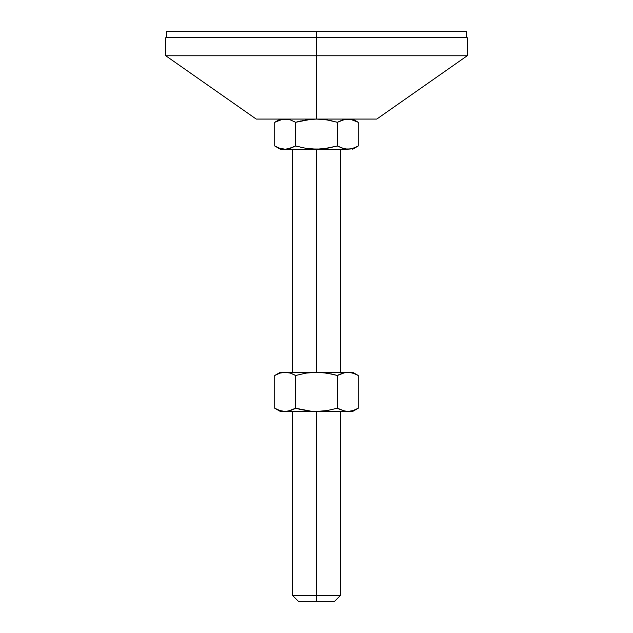 <?xml version="1.0" encoding="UTF-8"?>
<svg xmlns="http://www.w3.org/2000/svg" width="633" height="633" viewBox="0 0 633 633"><rect width="100%" height="100%" fill="white"/><g stroke="black" fill="none" stroke-linecap="round" stroke-linejoin="round"><path stroke-width="0.95" d="M352.668 411.45L358.27 408.222L358.27 375.496L355.699 374.158L358.27 375.496L358.27 408.222L353.103 410.58L347.826 411.45L352.668 411.45L316.5 411.45L316.5 595.321L340.617 595.321L316.5 595.321L316.5 601.35L334.588 601.35L316.5 601.35L316.5 595.321L292.383 595.321L316.5 595.321L316.5 411.45L280.332 411.45L288.672 411.062M165.783 37.679L316.5 37.679L165.783 37.679L165.783 55.767L316.5 55.767L316.5 31.65L466.608 31.65L316.5 31.65L316.5 37.679L467.217 37.679L316.5 37.679L316.5 55.767L467.217 55.767L165.783 55.767L256.215 119.067L316.5 119.067L327.087 119.938L337.381 122.296L337.381 145.978L327.071 148.336L316.5 149.206L316.5 372.267L316.5 149.206L305.913 148.328L295.619 145.978L295.619 122.296L305.929 119.938L316.5 119.067L376.785 119.067L316.5 119.067L316.5 55.767L316.5 119.067L327.087 119.938L337.381 122.296L345.167 119.289L350.334 119.265M166.392 31.65L316.5 31.65L166.392 31.65L166.392 37.679M256.215 119.067L315.907 119.067M293.957 121.401L295.619 122.296L300.746 120.958L295.619 122.296L290.452 119.938L295.619 122.296L295.619 145.978L287.833 148.984L290.452 148.336L285.174 149.206L287.825 148.984L285.174 149.206L279.897 148.336L274.73 145.978L274.73 122.296L282.516 119.289L285.174 119.067L290.452 119.938L288.672 119.455M357.487 121.853L355.706 120.958L358.27 122.296L358.27 145.978L353.103 148.336L347.826 149.206L342.548 148.336L337.381 145.978L337.381 122.296L342.548 119.938L347.826 119.067L345.175 119.289L350.476 119.289L358.27 122.296L352.668 119.067M325.742 119.732L316.5 119.067L309.371 119.463M332.254 120.958L329.912 120.452M337.31 122.272L335.901 121.876M295.619 122.296L311.175 119.289M280.332 119.067L274.73 122.296L277.301 120.958L274.73 122.296L274.73 145.978L280.332 149.206L317.093 149.206M277.301 120.958L282.183 119.344M350.476 119.289L355.699 120.958M339.043 146.872L337.381 145.978L327.087 148.328L337.381 145.978L344.328 148.818M347.683 149.206L350.476 148.984L345.175 148.984M352.668 149.206L358.27 145.978L355.699 147.315L358.27 145.978L358.27 122.296M321.825 119.289L316.5 119.067M307.258 148.533L316.5 149.206L305.913 148.328L295.619 145.978L290.452 148.336L285.174 149.206L279.897 148.336L274.73 145.978M285.174 119.067L282.524 119.289L287.825 119.289M275.521 146.421L277.294 147.315M311.175 148.984L347.826 149.206L280.332 149.206M300.746 147.315L303.088 147.821M295.69 146.001L297.099 146.389M337.381 145.978L323.629 148.802M355.699 147.315L350.587 148.969M321.825 148.984L316.5 149.206M339.066 374.586L337.381 375.496L332.262 374.158L337.381 375.496L345.167 372.489L352.668 372.267L280.332 372.267L274.73 375.496L279.897 373.138L285.174 372.267L290.452 373.138L295.619 375.496L305.913 373.138L316.5 372.267L327.063 373.138L337.381 375.496L342.548 373.138L347.826 372.267L280.332 372.267M276.138 374.728L275.553 375.037M295.706 375.472L295.619 408.222L290.452 410.58L285.174 411.45L321.825 411.228L311.183 411.228L295.619 408.222L300.738 409.551L295.619 408.222L287.825 411.228L285.174 411.45L279.897 410.58L274.73 408.222L274.73 375.496L279.897 373.138L284.478 372.283M293.941 374.586L290.452 373.138L285.174 372.267M293.047 374.158L295.619 375.496L305.913 373.138L316.5 372.267L311.175 372.489L321.817 372.489L332.254 374.158M308.216 372.805L307.227 372.94M321.833 372.489L323.273 372.631M337.294 408.245L337.381 375.496L331.375 373.961M345.167 372.489L344.328 372.655M347.826 372.267L353.103 373.138L358.27 375.496L352.668 372.267M298.412 601.35L316.5 601.35L298.412 601.35L292.383 595.321L292.383 411.45M356.862 408.989L357.455 408.673M358.27 408.222L353.103 410.58L347.826 411.45L342.548 410.58L347.826 411.45L316.5 411.45L311.183 411.228L300.746 409.559M339.059 409.124L345.175 411.228L337.381 408.222L327.087 410.572L316.5 411.45L327.087 410.572L337.381 408.222L337.967 408.546M325.773 410.777L324.784 410.912M311.167 411.221L309.719 411.086M301.625 409.757L295.619 408.222L295.619 375.496L295.033 375.163M295.619 408.222L293.934 409.132M282.524 411.228L285.174 411.45L279.897 410.58L276.297 409.068M337.381 375.496L337.381 408.222L339.953 409.559M274.73 375.496L274.73 408.222L280.332 411.45M350.484 372.489L355.699 374.158M340.617 411.45L340.617 595.321L334.588 601.35M340.617 149.206L340.617 372.267M467.217 37.679L467.217 55.767L376.785 119.067M466.608 31.65L466.608 37.679M292.383 149.206L292.383 372.267"/></g></svg>
